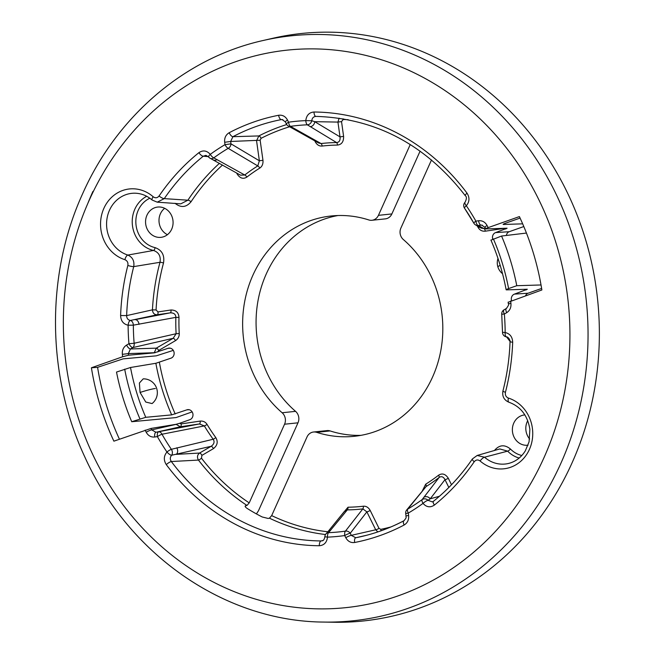 <?xml version="1.0" encoding="UTF-8"?>
<svg xmlns="http://www.w3.org/2000/svg" width="655" height="655" viewBox="0 0 655 655"><rect width="100%" height="100%" fill="white"/><g stroke="black" fill="none" stroke-linecap="round" stroke-linejoin="round"><path stroke-width="0.98" d="M313.54 432.013L326.976 430.605A9.227 8.335 84 0 1 330.112 430.933L316.676 432.341A9.227 8.335 -96 0 0 313.54 432.013A9.227 8.335 -96 0 0 307.015 436.95L271.669 515.608L269.442 518.179L268.132 518.449L262.213 516.975A210.059 189.59 84 0 1 247.238 508.493C245.15 507.052 244.626 506.127 245.674 505.717L246.984 505.455L249.211 502.876A206.898 186.74 84 0 1 201.462 458.189L201.912 455.381L213.44 448.634C217.452 445.4 218.23 441.716 215.782 437.565A2.767 0.639 -36 0 1 213.178 439.251L171.364 449.305A204.262 184.366 84 0 1 161.998 434.24L204.344 425.914L199.407 423.957L180.403 426.773L176.13 424.366L151.706 429.876L155.964 432.251A4.618 1.981 81.6 0 0 154.727 437.008L157.388 436.615A4.618 0.86 -29.5 0 1 161.998 434.24A4.618 3.209 79 0 0 158.625 431.85A4.618 1.981 81.6 0 0 157.388 436.615A208.601 188.28 84 0 0 166.959 451.999C163.717 455.945 163.488 460.146 166.272 464.608A217.1 195.951 -96 0 0 319.28 545.746C324.11 545.32 326.845 542.455 327.492 537.133A4.618 1.981 -92.3 0 1 328.564 532.662L347.314 509.893L344.44 511.358L327.983 531.623A4.618 4.028 39.2 0 1 330.669 530.28M316.676 432.341A110.76 99.969 -96 0 0 354.273 436.304A110.76 99.969 -96 0 0 439.268 357.638A110.76 99.969 -96 0 0 403.333 239.525A9.227 8.335 -96 0 1 400.893 228.063L431.506 159.943M477.118 225.795A181.263 163.603 84 0 1 478.379 227.866C479.943 230.331 482.252 231.444 485.298 231.182A2.767 1.187 81.6 0 0 483.791 228.562L485.421 228.325M508.485 302.151L541.873 289.969A253.133 228.472 -96 0 0 519.399 216.592L488.155 227.629C485.912 228.456 485.208 228.882 486.051 228.914L507.101 228.21L495.622 232.59A5.166 4.659 -96 0 0 492.74 239.157M541.03 284.966L516.77 285.703L508.599 288.585C506.38 289.404 505.685 289.829 506.511 289.87L527.332 289.24L514.462 294.111A5.166 4.659 -96 0 0 511.58 300.67M506.749 337.128L510.04 341.435M521.83 455.495A25.987 23.457 84 0 1 510.433 449.011C504.579 444.286 499.241 444.794 494.402 450.542M451.492 484.741L448.315 478.281C445.466 473.933 442.207 472.918 438.547 475.227A2.767 1.04 -127.7 0 1 439.145 477.446L422.107 499.618A204.262 184.366 84 0 1 407.68 509.14L426.11 486.542L406.69 509.975A4.618 4.028 39.3 0 1 407.68 509.14A4.618 1.834 -120.6 0 0 408.286 513.102L405.691 513.536A4.618 4.618 0 0 1 406.69 509.975M438.547 475.227A181.263 163.603 84 0 1 425.693 484.192L422.409 490.751M390.896 526.939A206.898 186.74 84 0 1 380.817 529.346L379.024 528.389L370.198 510.458C368.454 507.396 366.161 505.988 363.312 506.225A2.767 1.195 -96.6 0 1 362.829 508.894L345.439 531.123A204.262 184.366 84 0 1 328.564 532.662A4.618 3.922 43.4 0 0 326.108 533.751L326.108 533.751A4.618 4.618 0 0 0 324.855 536.748L327.492 537.133A208.601 188.28 84 0 0 344.718 535.561L345.766 537.681C347.838 541.398 350.81 542.995 354.683 542.487A217.1 195.951 -96 0 0 404.102 525.032C407.5 522.968 409.007 519.792 408.622 515.485L408.286 513.102A208.601 188.28 84 0 0 423.024 503.384C426.479 507.257 430.269 507.822 434.388 505.079A217.1 195.951 -96 0 0 474.22 461.759C475.956 459.687 477.913 459.433 480.107 460.989A36.189 32.66 -96 0 0 529.396 449.453A36.189 32.66 -96 0 0 508.386 398.068C505.971 397.012 504.989 395.088 505.439 392.296A217.1 195.951 -96 0 0 512.677 342.238C512.447 336.875 509.942 333.632 505.152 332.527L502.541 332.314M363.312 506.225A181.263 163.603 84 0 1 348.018 507.207L341.754 514.674M524.868 414.91A15.229 13.747 -96 0 0 524.54 414.934A15.229 13.747 -96 0 0 513.782 423.081A15.229 13.747 84 0 0 514.887 438.596A15.229 13.747 84 0 0 527.717 445.228A15.229 13.747 84 0 0 528.045 445.195M249.211 502.876L284.557 424.219A9.227 8.335 -96 0 0 282.125 412.756L295.561 411.348A9.227 8.335 84 0 1 297.992 422.811L258.463 510.777L256.424 513.905M215.782 437.565A181.263 163.603 84 0 1 207.07 424.424C205.506 421.951 203.197 420.846 200.152 421.1A2.767 1.187 -98.4 0 1 199.407 423.957L155.964 432.251L180.403 426.773A2.767 1.187 -98.4 0 0 181.14 423.916L179.65 423.286L189.827 419.691A5.166 4.659 -96 0 0 192.897 413.837A5.166 4.659 -96 0 0 187.96 409.629A5.166 4.659 -96 0 0 186.822 409.858L171.675 414.885L145.77 417.309L131.729 421.722L176.056 417.579L192.136 411.897M131.729 421.722A226.581 204.507 84 0 1 116.516 372.056L130.517 367.496L155.865 363.279L170.988 358.17A5.166 4.659 -96 0 0 174.05 352.316A5.166 4.659 -96 0 0 169.113 348.108A5.166 4.659 -96 0 0 167.975 348.337L154.22 352.873A209.665 189.238 84 0 1 154.212 352.816L156.324 348.149L173.174 338.299L176.113 333.731L134.136 343.269A204.262 184.366 84 0 1 133.35 325.167L175.851 317.364C175.753 314.285 173.886 312.779 170.243 312.844L157.241 314.768C154.318 314.76 152.721 313.123 152.443 309.848L126.644 315.604L120.61 315.514C120.839 320.885 123.345 324.119 128.126 325.224L133.35 325.167A4.618 3.234 84.8 0 0 130.378 320.467A4.618 1.94 97.4 0 0 128.126 325.224A208.601 188.28 84 0 0 128.937 343.711L126.579 345.087C123.418 347.166 122.01 350.245 122.346 354.33A217.1 195.951 -96 0 0 122.657 356.746L91.413 367.782A253.133 228.472 -96 0 0 113.888 441.167L150.977 428.444A212.49 191.792 -96 0 0 151.706 429.876A4.618 0.778 153 0 0 146.212 432.267C148.202 435.772 151.043 437.352 154.727 437.008M157.798 351.931L158.649 350.482L175.507 340.625C178.095 338.889 179.339 336.523 179.241 333.542L176.113 333.731A183.858 165.952 84 0 1 175.851 317.364L178.979 317.405C178.659 312.509 175.999 310.036 170.98 309.987A2.767 1.187 -98.4 0 1 170.243 312.844L135.012 319.665A4.618 3.201 79 0 1 138.999 324.372M163.513 263.007C164.757 255.229 161.949 250.104 155.088 247.631A2.767 1.138 -77.3 0 1 153.516 250.456L127.84 255.065C132.605 257.186 134.562 261.034 133.726 266.61A212.49 191.792 -96 0 0 126.644 315.604C126.685 318.305 127.93 319.927 130.378 320.467L157.241 314.768A2.767 1.187 -98.4 0 0 157.978 311.919L156.062 309.946A206.898 186.74 84 0 1 163.513 263.007A2.767 0.467 15.2 0 0 159.992 262.287L133.726 266.61A4.618 0.761 -165.6 0 1 127.848 265.455A217.1 195.951 -96 0 0 120.61 315.514M175.024 203.271C180.87 208.003 186.216 207.496 191.047 201.748A2.767 0.802 33.5 0 0 187.895 200.201A209.665 189.238 84 0 1 219.433 163.324M236.643 173.002L237.143 174.009C239.992 178.357 243.242 179.372 246.902 177.055A2.767 1.04 52.3 0 0 244.749 175L213.776 157.863A204.262 184.366 84 0 1 228.202 148.341L257.783 165.911L259.364 160.786L256.555 140.727L258.848 135.937L232.918 136.69A4.618 1.867 -117.8 0 1 229.185 132.728C225.787 134.783 224.28 137.968 224.665 142.274L225.001 144.649A4.618 1.834 59.4 0 0 228.202 148.341A4.618 3.783 120.8 0 0 230.986 143.846L259.364 160.786L262.958 160.303L260.15 140.244L261.067 138.328A206.898 186.74 84 0 1 289.625 126.759M246.902 177.055A181.263 163.603 84 0 1 259.757 168.098C262.18 166.476 263.244 163.873 262.958 160.303M314.768 140.833L315.26 141.824C316.995 144.886 319.288 146.294 322.137 146.057A2.767 1.195 83.4 0 0 321.065 143.551L290.452 126.358A204.262 184.366 84 0 1 307.326 124.818L336.58 142.561C339.274 142.299 340.42 140.399 340.01 136.879L337.939 122.084L339.126 118.17M322.137 146.057A181.263 163.603 84 0 1 337.431 145.074C341.656 144.599 343.719 141.709 343.605 136.396L340.01 136.879L314.711 121.674A4.618 3.774 120.9 0 1 310.241 126.677M410.259 144.526L378.434 215.339A9.227 8.335 -96 0 1 371.909 220.276A9.227 8.335 -96 0 1 368.781 219.941A110.76 99.969 -96 0 0 331.176 215.986A110.76 99.969 -96 0 0 246.19 294.644A110.76 99.969 -96 0 0 282.125 412.756M146.966 215.2A15.229 13.747 -96 0 0 148.079 230.707A15.229 13.747 -96 0 0 160.909 237.347A15.229 13.747 -96 0 0 171.675 229.201A15.229 13.747 84 0 0 170.562 213.694A15.229 13.747 84 0 0 157.732 207.054A15.229 13.747 84 0 0 146.966 215.2M164.659 208.306A15.229 13.747 -96 0 0 160.401 213.792A15.229 13.747 -96 0 0 167.418 234.686M330.112 430.933A110.76 99.969 -96 0 0 360.97 435.346M523.812 226.548L509.222 231.706A4.618 4.167 84 0 0 506.421 235.456M541.628 288.437L528.061 293.227A4.618 4.167 84 0 0 525.564 295.732M527.733 420.633A15.229 13.747 -96 0 0 527.218 421.673A15.229 13.747 -96 0 0 529.658 438.997M173.297 350.376L156.291 355.837L123.099 358.866L97.587 367.332L91.413 367.782M420.092 151.133L391.87 213.931A9.227 8.335 84 0 1 385.353 218.868L371.909 220.276M337.923 215.536A110.76 99.969 -96 0 0 258.782 296.838A110.76 99.969 -96 0 0 295.561 411.348M177.071 424.088A2.767 0.459 153.5 0 1 176.13 424.366A209.665 189.238 84 0 1 176.105 424.309L179.65 423.286M176.105 424.309L150.977 428.444M207.07 424.424A2.767 0.549 -31.1 0 1 204.344 425.914A183.858 165.952 84 0 0 213.178 439.251C214.815 441.814 214.128 444.172 211.115 446.309L171.651 455.233C169.972 457.206 169.866 459.302 171.34 461.529L198.449 460.072C196.868 457.28 197.253 454.938 199.587 453.047L211.115 446.309A2.767 1.105 59.7 0 1 213.44 448.634M140.064 392.46L145.77 402.047L152.066 403.57A13.845 13.845 0 0 0 143.199 378.852L139.4 383.011L140.064 392.46A13.845 1.261 -17 0 1 155.35 388.505M370.198 510.458A2.767 0.45 -26.2 0 1 366.882 511.858L350.245 533.227L351.285 535.356L355.747 537.755L366.374 535.332M286.399 124.024A4.618 4.618 0 0 0 288.29 126.014A4.618 3.733 -60.8 0 0 290.452 126.358A4.618 1.99 -98.1 0 1 288.568 122.198A4.618 0.753 -26.2 0 0 286.399 124.024L285.351 121.904L282.117 119.537L281.29 119.603L282.87 119.66M208.929 157.061A4.618 1.097 -36.8 0 1 208.544 156.93L205.924 155.358L203.263 156.218L208.298 156.627M259.757 168.098A2.767 1.089 58 0 0 257.783 165.911A183.858 165.952 84 0 0 244.749 175L240.491 175.172L210.304 158.354A4.618 4.618 0 0 1 208.544 156.93L208.544 156.93A4.618 1.097 -36.8 0 1 210.263 154.367C206.808 150.503 203.017 149.929 198.891 152.672A4.618 1.719 -128.9 0 0 203.263 156.218A212.49 191.792 -96 0 0 164.282 198.621L187.895 200.201L180.772 203.852L157.225 202.166L164.282 198.621A4.618 1.359 -145.7 0 1 159.067 195.992C157.331 198.064 155.374 198.318 153.18 196.762A36.189 32.66 -96 0 0 103.891 208.306A36.189 32.66 -96 0 0 124.9 259.683C127.316 260.739 128.298 262.663 127.848 265.455M175.507 340.625A2.767 1.105 59.7 0 0 173.174 338.299L132.818 347.592L130.46 348.976L128.339 353.594L155.21 352.693M122.346 354.33L128.339 353.594A212.49 191.792 -96 0 0 128.552 355.206L154.22 352.873M322.89 540.473L321.097 540.948A4.618 1.973 90.5 0 0 319.28 545.746M245.158 506.053L245.674 505.717L245.248 506.675M315.841 116.41L315.939 116.418C313.45 116.623 312.075 118.064 311.805 120.725A4.618 3.905 124 0 1 307.326 124.818A4.618 1.981 87.7 0 1 305.795 120.626C306.442 115.305 309.176 112.431 314.007 112.005A4.618 1.973 -89.5 0 0 315.939 116.418A212.49 191.792 -96 0 1 317.446 116.434C376.805 118.768 426.086 145.189 465.287 195.698A4.618 1.089 -36.7 0 1 467.015 193.143A217.1 195.951 -96 0 0 314.007 112.005M490.906 240.033C497.816 255.966 502.901 272.546 506.143 289.78L506.511 289.87M491.258 240.057L501.558 236.037L526.448 233.057M488.155 227.629A217.1 195.951 -96 0 0 487.074 225.484A4.618 0.778 -27 0 0 484.937 227.375L486.051 228.914M520.086 218.074L505.594 223.199C503.359 224.018 502.655 224.444 503.499 224.477L503.13 224.411M522.657 223.838L503.499 224.477A225.623 203.648 -96 0 0 503.343 224.157M478.379 227.866A2.767 0.549 148.9 0 0 479.329 227.056M484.937 227.375L481.72 225.074L478.412 225.508A4.618 1.981 -98.4 0 1 475.898 221.144A4.618 0.86 150.5 0 0 473.86 223.208A4.618 4.618 0 0 0 475.628 224.968L481.089 228.071L483.791 228.562L478.412 225.508A4.618 4.585 119.1 0 1 473.884 223.249A4.618 0.86 150.5 0 1 473.86 223.208L464.493 208.143A4.618 1.015 -34.3 0 1 466.327 205.752C469.569 201.814 469.799 197.605 467.015 193.143M337.431 145.074A2.767 1.187 89.3 0 0 336.58 142.561A183.858 165.952 84 0 0 321.065 143.551L318.608 142.986L288.29 126.014M315.26 141.824A2.767 0.45 153.8 0 0 315.857 141.447M237.143 174.009A2.767 0.45 153.8 0 0 237.749 173.624M156.062 309.946L152.443 309.848A209.665 189.238 84 0 1 159.992 262.287C160.999 256.293 158.838 252.347 153.516 250.456A28.754 25.946 84 0 1 132.466 225.672A28.754 25.946 84 0 1 146.712 196.287M128.552 355.206L122.657 356.746M501.558 236.037A226.581 204.507 84 0 1 516.77 285.703M285.351 121.904A4.618 0.753 -26.2 0 1 287.52 120.07C285.449 116.361 282.477 114.756 278.604 115.272A217.1 195.951 -96 0 0 229.185 132.728M506.577 308.39A4.618 1.842 59.7 0 0 506.356 308.472A4.618 1.842 59.7 0 0 506.708 312.664C509.86 310.593 511.277 307.514 510.941 303.421A217.1 195.951 -96 0 0 510.63 301.005M487.074 225.484C485.077 221.98 482.244 220.407 478.559 220.743L475.898 221.144A208.601 188.28 84 0 0 466.327 205.752A4.618 1.597 44.6 0 1 465.017 202.305L465.017 202.305C466.745 198.94 466.835 196.737 465.287 195.698M572.003 462.979A295.364 266.593 84 0 1 333.935 622.25L323.734 622.07A294.12 265.463 84 0 0 560.803 463.478A294.12 265.463 84 0 0 530.615 150.806A294.12 265.463 84 0 0 262.77 40.585L272.709 38.301A295.364 266.593 -96 0 1 541.693 148.988A295.364 266.593 -96 0 1 572.003 462.979M87.876 203.296A295.364 266.593 84 0 1 92.904 191.457M97.587 367.332A252.887 228.259 -96 0 0 119.431 439.202M504.211 309.766A4.618 1.842 59.7 0 0 503.998 309.856L506.356 308.472C508.476 305.713 509.14 304.149 508.337 303.797L510.941 303.421M506.708 312.664L504.35 314.048L501.73 314.22A4.618 4.618 0 0 1 503.998 309.856A4.618 1.842 59.7 0 0 504.35 314.048A208.601 188.28 84 0 1 505.152 332.527A4.618 1.94 -82.6 0 0 506.536 336.899L506.536 336.899A4.618 1.94 -82.6 0 0 506.602 336.899M509.197 402.301A4.618 1.85 -72.5 0 1 508.976 402.26C504.039 400.131 502.025 396.357 502.942 390.937C507.052 374.93 509.418 358.572 510.04 341.861L512.677 342.238M287.52 120.07L288.568 122.198A208.601 188.28 84 0 1 305.795 120.626L311.805 120.725L314.711 121.674L337.939 122.084L341.533 121.601L343.187 119.513A206.898 186.74 84 0 1 348.198 119.718M260.15 140.244L230.658 141.472L232.918 136.69A212.49 191.792 -96 0 1 281.29 119.603A4.618 1.981 -101 0 1 278.604 115.272M210.304 158.354A4.618 3.643 -65.2 0 0 213.776 157.863A4.618 1.76 -126.2 0 1 210.263 154.367A208.601 188.28 84 0 1 225.001 144.649L230.986 143.846L230.658 141.472L224.665 142.274M213.333 159.894A4.618 3.733 -60.7 0 0 217.132 159.566M132.818 347.592A4.618 1.842 -120.3 0 1 128.937 343.711L134.136 343.269A4.618 3.218 -102.9 0 1 132.818 347.592M158.649 350.482A2.767 1.105 59.7 0 0 156.324 348.149L130.46 348.976A4.618 1.842 -120.3 0 1 126.579 345.087M482.309 225.148L481.073 225.115A4.618 1.981 -98.4 0 1 478.559 220.743M480.107 460.989A4.618 1.425 131.2 0 1 484.52 457.206L507.633 451.148L499.806 448.945L477.159 455.471L484.52 457.206A31.579 28.501 -96 0 0 508.313 463.511C515.387 461.8 521.053 457.591 525.302 450.886L529.068 441.847L529.879 429.336C527.627 415.548 520.659 406.526 508.976 402.26L508.976 402.26A4.618 1.85 -72.5 0 1 508.386 398.068M510.433 449.011A2.767 0.786 -44.5 0 1 507.633 451.148A28.754 25.946 84 0 0 519.169 458.05M448.315 478.281A2.767 0.45 -26.2 0 1 444.999 479.673L430.22 498.815L428.059 500.305L432.316 501.886L433.471 501.28A4.618 1.719 51.1 0 0 434.388 505.079M428.059 500.305A4.618 1.097 143.2 0 0 423.024 503.384A4.618 1.76 53.8 0 1 422.107 499.618A4.618 4.184 -144.2 0 1 428.059 500.305M404.119 520.668A4.618 1.867 62.2 0 0 403.922 520.741C407.688 516.467 405.453 517.458 406.026 515.911L408.622 515.485M425.693 484.192A2.767 1.089 -122 0 1 426.11 486.542A183.858 165.952 84 0 0 439.145 477.446C441.462 475.964 443.41 476.709 444.999 479.673L448.831 487.459M439.448 496.261L430.22 498.815A4.618 4.069 -142.2 0 0 423.777 497.391M377.869 531.909L375.708 529.789L366.882 511.858L362.829 508.894A183.858 165.952 84 0 1 347.314 509.893A2.767 1.187 -90.7 0 0 348.018 507.207M379.024 528.389A2.767 0.45 -26.2 0 1 375.708 529.789L351.285 535.356A4.618 0.753 153.8 0 0 345.766 537.681M404.102 525.032A4.618 1.867 62.2 0 1 403.922 520.741L403.922 520.741C390.38 527.865 376.232 533.129 361.494 536.535A212.49 191.792 -96 0 1 355.747 537.755A4.618 1.981 79 0 0 354.683 542.487M350.245 533.227A4.618 0.753 153.8 0 0 344.718 535.561A4.618 1.99 81.9 0 1 345.439 531.123A4.618 4.069 -142 0 1 350.245 533.227M166.272 464.608A4.618 1.089 143.3 0 1 171.34 461.529A212.49 191.792 -96 0 0 321.097 540.948L322.055 540.833C323.439 540.776 324.364 539.417 324.855 536.748M171.651 455.233A4.618 1.597 -135.4 0 1 166.959 451.999A4.618 1.015 145.7 0 1 171.364 449.305A4.618 3.3 -108.4 0 1 171.651 455.233M201.912 455.381A2.767 1.105 59.7 0 0 199.587 453.047L176.269 454.365A4.618 3.209 -103 0 0 176.793 447.774M485.298 231.182L504.309 228.374L505.807 228.996M526.08 290.009A206.898 186.74 -96 0 0 525.949 289.281M327.86 531.778A206.898 186.74 84 0 1 271.669 515.608M200.152 421.1L181.14 423.916M159.37 362.272A206.898 186.74 -96 0 0 175.204 413.968M179.241 333.542A181.263 163.603 84 0 1 178.979 317.405M170.98 309.987L157.978 311.919M155.088 247.631A25.987 23.457 84 0 1 135.994 224.681A25.987 23.457 84 0 1 149.839 198.228M191.047 201.748A206.898 186.74 84 0 1 222.503 165.052M343.605 136.396L341.533 121.601M246.984 505.455A209.665 189.238 84 0 1 198.449 460.072A2.767 0.671 -37.6 0 0 201.462 458.189M325.519 534.529A209.665 189.238 84 0 1 269.442 518.179M284.557 424.219L297.992 422.811M391.87 213.931L378.434 215.339M155.865 363.279A209.665 189.238 -96 0 0 171.675 414.885M145.77 417.309A212.49 191.792 84 0 1 130.517 367.496M361.494 536.535A212.49 191.792 -96 0 0 403.758 520.856M261.067 138.328A2.767 1.122 62.8 0 0 258.848 135.937A209.665 189.238 84 0 1 286.702 124.548M514.462 294.111L528.061 293.227M493.387 238.919A217.1 195.951 84 0 1 508.599 288.585M495.622 232.59L509.222 231.706M343.187 119.513A2.767 1.187 91.5 0 0 343.146 118.801M167.975 348.337L170.267 348.19M186.822 409.858L189.107 409.711M543.969 457.714A280.291 252.986 84 0 1 204.917 577.489A280.291 252.986 84 0 1 89.317 200.045A280.291 252.986 84 0 1 428.37 80.27A280.291 252.986 84 0 1 543.969 457.714M198.891 152.672A217.1 195.951 -96 0 0 159.067 195.992M145.132 430.122A217.1 195.951 -96 0 0 146.212 432.267M139.9 418.832A217.1 195.951 84 0 1 124.687 369.166M465.017 202.305A4.618 4.618 0 0 0 464.493 208.143A4.618 1.015 -34.3 0 0 464.518 208.175A204.262 184.366 84 0 1 473.835 223.159M157.225 202.166L152.124 200.029A4.618 1.425 -48.8 0 1 153.18 196.762M152.124 200.029C146.966 195.624 141.243 193.348 134.955 193.2A31.579 28.501 -96 0 0 106.798 220.105A31.579 28.501 -96 0 0 127.84 255.065A4.618 1.85 107.5 0 0 124.9 259.683M502.942 390.937A4.618 0.761 14.4 0 0 505.439 392.296M433.471 501.28C448.323 489.301 461.292 475.186 472.386 458.95L472.386 458.95A4.618 1.359 34.3 0 0 474.22 461.759M380.817 529.346A2.767 1.187 -101.7 0 1 380.907 530.853M500.199 265.398A13.845 1.261 163 0 0 497.882 266.88A13.845 13.845 0 0 0 502.532 273.684M262.77 40.585C185.078 57.967 117.016 116.025 82.62 193.749C45.694 274.601 46.538 375.086 84.757 456.822C128.642 554.638 224.771 621.464 323.734 622.07M508.337 303.797L508.124 302.127M501.73 314.22L502.516 332.339A4.618 4.618 0 0 0 506.536 336.899C508.37 336.482 510.966 341.885 510.04 341.861M508.992 338.43L506.274 336.858M472.386 458.95L477.159 455.471M406.026 515.911L405.691 513.536M326.108 533.751L327.983 531.623M497.988 258.455A13.845 13.845 0 0 0 497.882 266.88"/></g></svg>
